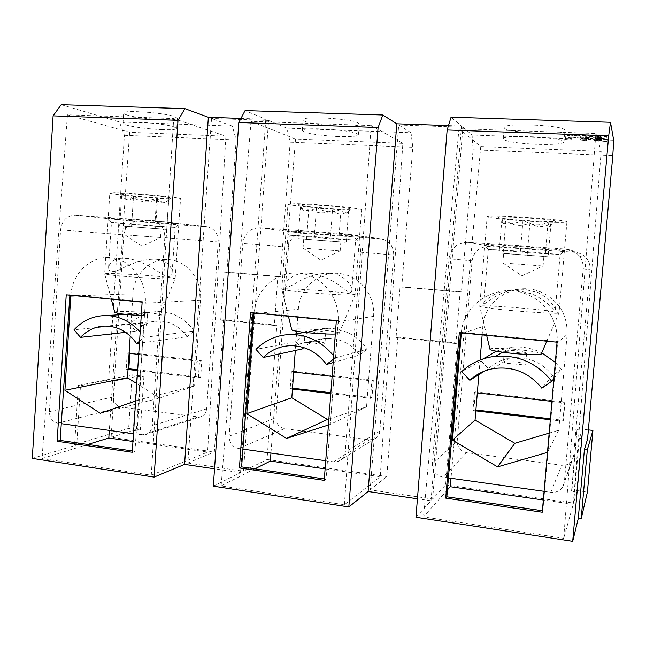 <?xml version="1.0" encoding="UTF-8"?>
<svg xmlns="http://www.w3.org/2000/svg" width="646" height="646" viewBox="0 0 646 646"><rect width="100%" height="100%" fill="white"/><g stroke="black" fill="none" stroke-linecap="round" stroke-linejoin="round"><path stroke-width="0.48" stroke-dasharray="3.23 2.42" d="M550.368 222.289C525.739 221.546 485.873 217.993 487.165 216.596C487.496 216.055 492.389 215.909 501.861 216.152C526.207 216.749 569.207 220.585 566.93 221.909C566.308 222.49 560.793 222.612 550.368 222.289M504.381 218.614C518.657 220.472 553.436 222.337 555.503 221.32C556.271 221.021 554.47 220.593 550.085 220.02C534.307 217.88 494.037 215.966 498.228 217.5L504.381 218.614M494.109 308.756C484.758 307.633 479.962 306.818 479.728 306.293L479.72 306.285C478.823 304.88 518.504 307.367 542.793 310.193C553.033 311.364 558.443 312.252 559.016 312.858L559.016 312.866C561.035 314.352 518.149 311.671 494.109 308.756M489.951 349.244C489.054 347.443 515.314 348.751 531.085 351.254C537.698 352.28 541.106 353.16 541.308 353.887M550.981 223.532L549.851 226.084C549.116 227.142 548.527 225.834 548.083 222.159C539.37 226.245 531.012 225.535 523.018 220.028C515.435 224.558 508.386 224.34 501.885 219.365L503.379 223.427C504.033 224 504.865 223.12 505.875 220.787C513.546 226.043 521.564 226.722 529.93 222.822C536.414 227.667 543.431 227.901 550.981 223.532L548.115 256.809L499.067 252.998L548.115 256.809M505.875 220.787L503.121 253.595M501.885 219.365L499.067 252.998M529.93 222.822L527.152 255.461M548.083 222.159L545.143 256.284M523.018 220.028L520.111 254.338M535.833 255.977L503.694 253.442L535.833 255.977M510.469 263.536L543.068 266.007L510.469 263.536M553.897 378.604L561.447 369.302L552.637 375.479L541.816 388.206M484.67 371.014L488.433 368.664L481.141 360.952L483.692 358.716M496.176 351.174L511.438 347.249C521.952 346.232 532.062 348.097 541.752 352.861M555.31 362.39L561.447 369.302M481.141 360.952L461.696 371.571M514.216 352.296L504.324 351.545C505.22 350.754 509.379 350.471 516.784 350.697C522.792 351.618 526.054 352.579 526.571 353.564L514.216 352.296M552.637 375.479C541.211 361.534 526.773 355.793 509.306 358.247C501.272 359.774 494.311 363.246 488.433 368.664M515.839 361.752C508.426 361.623 504.268 362.026 503.355 362.963L525.586 365.03C525.077 363.86 521.831 362.761 515.839 361.752M544.085 491.331L550.885 492.284C556.149 492.793 560.155 490.92 562.892 486.672L564.37 481.981L583.136 268.817C583.483 264.093 582.216 259.845 579.325 256.074C575.852 251.851 571.347 249.501 565.815 249.017L468.156 242.266C457.311 242.613 450.932 248.137 449.01 258.828L432.352 463.949C432.473 471.071 436.01 475.48 442.978 477.168L448.429 477.927M472.073 260.855C473.776 251.472 479.413 246.635 488.99 246.344L574.875 252.344C579.72 252.772 583.661 254.831 586.705 258.521C589.233 261.816 590.347 265.53 590.04 269.657L573.559 456.1L572.267 460.21C569.861 463.949 566.348 465.613 561.721 465.209L466.622 452.668C460.461 451.231 457.32 447.379 457.223 441.121L472.073 260.855L449.01 258.828M549.148 433.111L558.75 430.26L567.131 334.515C567.624 314.481 558.661 300.228 540.234 291.766C514.822 281.01 484.161 300.124 482.837 326.61L482.15 334.886M480.059 360L478.92 373.695M558.75 430.26L547.477 452.353L557.07 342.202M461.317 332.876C463.343 303.103 497.751 281.955 526.353 294.091C545.531 301.367 558.701 321.773 557.078 342.097L557.684 341.597L542.834 510.825L542.26 512.246M516.663 290.337L530.374 293.421C546.936 299.55 556.787 313.641 555.318 309.927C556.448 309.434 548.43 296.441 536.931 292.323L524.576 289.36C514.515 288.657 504.623 291.144 494.893 296.829C486.826 302.57 483.119 304.855 483.781 303.677C482.4 301.076 501.336 287.195 516.663 290.337M527.693 252.715L560.122 254.556L519.99 251.124L488.303 249.348L527.693 252.715M528.501 248.597L564.887 250.511C567.85 250.277 544.683 248.177 519.86 246.473C496.508 244.899 484.67 244.317 484.347 244.729C485.461 245.238 506.876 247.095 528.501 248.597M351.884 210.055C331.309 209.603 286.84 205.501 287.979 204.096L296.369 203.676C316.435 203.966 363.9 208.367 361.607 209.667L351.884 210.055M307.698 206.542C322.742 208.295 349.744 209.853 351.23 209.029C351.949 208.682 349.074 208.133 342.606 207.358C325.907 205.355 294.907 203.74 298.339 205.024L307.698 206.542M289.981 290.748L281.785 289.182C281.002 287.793 325.285 290.45 345.578 292.953L355.098 294.673C357.165 296.143 309.797 293.324 289.981 290.748M291.726 329.735C290.878 327.95 320.141 329.25 333.279 331.527C337.228 332.189 339.223 332.771 339.255 333.263L335.322 334.006M348.614 210.984L347.572 212.187C345.279 214.73 343.107 213.802 341.064 209.401C332.585 213.212 324.389 212.526 316.492 207.334C310.71 211.67 305.364 211.541 300.455 206.946L302.53 209.902C304.347 211.84 306.446 211.387 308.836 208.561C316.411 213.543 324.284 214.197 332.44 210.539C337.406 215.029 342.792 215.183 348.614 210.984L346.232 242.323L298.129 238.6L346.232 242.323M308.836 208.561L306.551 239.488M300.455 206.946L298.129 238.6M332.44 210.539L330.13 241.321M341.064 209.401L338.641 241.491M316.492 207.334L314.093 239.585M336.154 241.652L303.725 239.068L336.154 241.652M307.415 248.403L340.176 250.898L307.415 248.403M333.417 359.249L335.153 357.924L333.667 355.914M335.153 357.924L367.461 349.123L359.636 355.001L333.158 362.576M302.368 348.921L295.836 341.669C304.969 332.755 315.942 328.281 328.749 328.265C344.536 328.903 357.432 335.855 367.461 349.123M295.836 341.669L255.977 349.389M312.284 332.004L305.138 331.592L318.656 330.889C323.113 331.527 325.471 332.27 325.721 333.134C324.518 333.611 320.036 333.231 312.284 332.004M359.636 355.001C351.319 344.003 340.603 338.423 327.49 338.262C318.446 338.52 310.54 341.629 303.765 347.596M317.872 341.314L313.06 341.185L304.339 342.348L311.485 342.63C319.237 344.019 323.711 344.439 324.914 343.89C324.663 342.856 322.322 342 317.872 341.314M325.721 460.735L333.473 461.817L338.641 461.236C342.533 459.54 344.73 456.48 345.239 452.055L360.573 252.239C360.702 243.768 357.036 237.914 349.575 234.676L345.295 233.779L259.547 227.852C250.01 228.216 244.43 233.424 242.791 243.469L229.16 436.195C229.306 442.89 232.447 447 238.592 448.526L242.936 449.132M288.423 247.168C289.901 238.285 294.915 233.69 303.467 233.376L380.074 238.729L383.885 239.529C390.523 242.395 393.777 247.555 393.656 255.008L379.84 431.157C379.388 435.065 377.425 437.778 373.953 439.296L369.342 439.845L284.418 428.653C278.902 427.329 276.084 423.711 275.963 417.784L288.423 247.168L242.791 243.469M328.887 418.979L366.532 406.851L373.558 316.354C375.431 296.667 361.025 277.255 342.477 274.033C321.143 269.374 299.437 287.058 298.339 309.297L296.716 331.269M296.53 333.772L295.303 350.471M253.991 312.914C255.622 288.116 279.597 268.655 303.184 273.847C323.961 277.489 340.143 299.526 338.068 321.853L330.284 424.414L328.434 425.011M366.532 406.851L330.284 424.414M309.402 273.29L313.843 273.896C323.921 276.181 333.409 280.776 342.315 287.664C348.727 292.759 351.9 293.72 351.82 290.538C352.74 285.774 343.535 274.97 333.643 273.993L329.63 273.428C319.35 272.927 308.691 275.818 297.661 282.108C289.279 287.317 285.29 288.229 285.702 284.846C285.726 279.201 298.04 271.377 309.402 273.29M332.23 238.85L355.663 240.167L312.139 236.444L289.327 235.168L332.23 238.85M333.699 235.007L359.992 236.388C363.02 236.17 335.629 233.69 311.122 232.011L285.597 230.784C286.759 231.3 312.147 233.521 333.699 235.007M175.05 199.146C158.52 198.984 108.843 194.325 109.82 192.968L114.35 192.621C130.217 192.629 182.85 197.603 180.533 198.823L175.05 199.146M132.567 195.786C147.724 197.426 169.607 198.782 170.697 198.128C171.263 197.757 167.274 197.095 158.73 196.142C141.902 194.276 117.023 192.863 119.873 193.921L132.567 195.786M109.085 274.784L104.66 273.839C104.006 272.507 153.49 275.406 169.785 277.594L175.147 278.652C177.279 280.065 124.743 277.029 109.085 274.784M114.722 312.252C113.93 310.548 146.577 311.905 157.099 313.964L160.442 315.07C159.457 315.886 153.07 316.039 141.264 315.531M168.727 199.832C164.819 203.45 161.096 202.868 157.567 198.088C149.323 201.665 141.312 201.003 133.536 196.085C129.216 200.252 125.235 200.195 121.609 195.916L122.627 197.054C125.97 200.712 129.555 200.922 133.407 197.684C140.868 202.408 148.572 203.046 156.51 199.606C160.103 203.555 163.922 203.837 167.976 200.446L168.727 199.832L166.749 229.451L119.68 225.817L166.749 229.451M133.407 197.684L131.509 226.932M121.609 195.916L119.68 225.817M156.51 199.606L154.588 228.716M157.567 198.088L155.557 228.377M133.536 196.085L131.55 226.52M158.48 228.902L125.429 226.261L158.48 228.902M127.254 234.982L160.539 237.518L127.254 234.982M139.576 341.136L144.236 337.341L140.174 332.036M144.236 337.341L194.115 331.083L187.13 336.695L139.447 343.179M125.599 332.367L135.733 331.245L129.838 324.397C138.365 315.547 148.628 311.267 160.62 311.558C174.267 312.494 185.426 319.003 194.115 331.083M129.838 324.397L74.048 329.775M132.963 313.98L127.706 313.754L142.306 313.262C145.665 313.706 147.401 314.279 147.514 314.99C145.875 315.644 141.03 315.313 132.963 313.98M187.13 336.695C180.032 326.811 170.891 321.579 159.699 321.005C150.381 320.949 142.386 324.357 135.733 331.245M141.66 323.121L127.052 323.912L132.309 324.017C140.368 325.527 145.213 325.891 146.844 325.108C146.731 324.252 145.003 323.589 141.66 323.121M133.48 433.797L144.704 434.92C149.129 433.789 151.649 430.712 152.262 425.69L164.811 237.663C164.778 228.894 160.999 223.241 153.465 220.714L75.348 215.118C66.893 215.506 61.968 220.431 60.571 229.903L49.403 411.647C49.556 417.954 52.366 421.806 57.825 423.195L61.289 423.679M123.798 234.894C125.09 226.463 129.58 222.087 137.259 221.764L208.028 226.883C214.827 229.136 218.227 234.151 218.251 241.935L206.647 408.861C206.09 413.319 203.805 416.064 199.8 417.098L120.98 407.101C116.014 405.89 113.462 402.466 113.325 396.846L123.798 234.894L60.571 229.903M136.782 383.627L159.586 398.098L194.607 385.904L200.51 300.124C202.174 280.905 188.309 262.163 171.061 259.91C152.294 256.575 133.875 273.242 132.979 293.785L130.217 336.057M100.283 413.311L159.586 398.098M70.834 295.279C72.158 272.531 92.208 254.298 112.67 257.964C131.711 260.483 147.086 281.591 145.277 303.24L138.906 399.793L135.644 400.94M194.607 385.904L138.906 399.793M125.922 258.206L128.336 258.489C138.72 260.661 149.315 265.466 160.111 272.903C167.613 277.78 171.618 277.707 172.135 272.685C171.553 265.659 166.821 261.259 157.955 259.474L155.751 259.207C145.511 258.973 134.303 262.042 122.118 268.429C113.252 272.992 108.738 272.652 108.568 267.412C110.151 260.806 115.933 257.73 125.922 258.206M157.923 226.48L175.179 227.449L111.443 222.507L157.923 226.48M159.901 222.886L179.273 223.912C182.374 223.718 150.332 220.843 126.471 219.212L107.777 218.316C108.956 218.833 138.761 221.433 159.901 222.886M462.907 127.222L472.097 135.014L473.09 149.783L461.438 291.871L460.122 291.992L455.898 343.543L457.239 343.042L445.611 484.904L432.642 499.043L462.907 127.222L398.695 124.985L370.182 489.854L432.642 499.043M61.225 104.692L119.397 121.924L124.412 135.313L108.657 380.123L80.475 385.702L76.745 444.981L32.3 458.41M232.342 126.115L211.525 118.452L187.857 463.029L214.327 451.982L223.581 319.802L220.722 320.109L224.073 272.136L226.916 272.16L236.178 139.948L232.342 126.115L119.397 121.924M268.566 120.439L286.913 128.142L290.143 142.185L280.356 276.649L277.845 276.666L274.3 325.447L276.835 325.1L267.056 459.492L243.461 471.209L268.566 120.439L211.525 118.452M370.182 489.854L386.801 476.53L397.807 337.131L396.055 337.583L400.052 286.945L401.772 286.856L412.794 147.28L411.034 132.753L286.913 128.142M411.034 132.753L398.695 124.985M613.7 140.271L472.097 135.014M448.494 125.582L461.502 126.035L451.053 117.176M240.966 118.412L265.781 119.268L245.092 110.579M126.996 114.988C138.906 119.001 178.328 121.634 177.416 118.331L174.703 116.643C164.124 112.598 122.175 109.691 123.661 113.098C123.677 113.656 124.783 114.285 126.996 114.988M304.597 121.157C313.092 125.607 359.854 128.191 359.168 124.129L358.134 123.015C351.351 118.501 301.634 115.658 303.127 119.833L304.597 121.157M504.421 128.094C507.538 133.052 565.21 135.499 565 130.565L564.935 130.193C564.071 125.122 502.774 122.49 504.187 127.496L504.421 128.094M565.581 137.194L564.233 134.602L569.877 135.297L571.355 137.937L565.581 137.194L565.387 139.423L564.031 136.871L569.917 137.63L571.161 140.166L565.387 139.423L564.031 136.871L569.917 137.63L571.161 140.166L565.387 139.423L565.549 137.59L564.192 135.006L569.845 135.692L571.322 138.333L565.549 137.59M586.552 138.494L580.786 137.76L579.971 135.773L569.368 134.659L587.852 135.24L593.052 136.072L585.615 135.975L586.552 138.494L586.358 140.731L580.592 139.996L579.769 138.042L569.174 136.936L587.65 137.533L592.616 138.276L585.413 138.244L586.358 140.731L580.592 139.996L579.769 138.042L569.174 136.936L587.65 137.533L592.616 138.276L585.413 138.244L586.358 140.723L586.52 138.89L580.754 138.147L579.938 136.177L569.336 135.062L587.82 135.644L593.012 136.476L585.575 136.371L586.52 138.89L586.358 140.731L586.552 138.502M596.944 137.574L596.775 139.447L596.977 137.178L601.596 137.945L601.499 140.61L601.701 138.365L594.998 138.204L594.796 140.448L601.499 140.618L596.549 139.366L601.168 139.374L601.022 138.825L593.262 137.816L601.022 138.042L606.723 138.987L607.297 141.522L594.352 140.578L601.499 140.618L596.549 139.366L601.168 139.374L601.022 138.825L593.262 137.816L601.022 138.042L606.497 138.914L607.297 141.522L606.618 141.579L594.126 140.505L594.796 140.448L594.958 138.599L601.668 138.761L596.718 137.501L601.329 137.501L601.192 136.944L593.424 135.935L600.675 136.104L606.667 137.033L607.458 139.673L599.367 139.463L594.958 138.599M596.977 137.178L601.369 137.097L601.224 136.548L594.142 135.466L606.699 136.629L607.498 139.278L599.407 139.068L594.998 138.204M563.934 141.724L563.998 142.055C562.085 144.05 552.863 144.801 536.333 144.308C518.472 143.412 507.514 141.789 503.476 139.415L503.234 138.866C501.789 134.263 563.037 137.065 563.934 141.724M595.895 133.496L601.168 151.39L480.737 146.521L458.983 128.651L595.895 133.496L563.683 538.312L573.268 504.276L543.326 500.012M601.168 151.39L573.268 504.276M213.317 486.18L240.538 472.662L214.537 468.818M415.943 517.26L431.027 500.803L417.429 498.801M576.684 492.131L573.591 503.121L579.349 438.198L582.175 430.317L576.684 492.131L571.524 491.412L572.001 489.862L587.416 492.002M445.611 484.904L573.591 503.121M267.056 459.492L386.801 476.53M187.857 463.029L243.461 471.209M111.128 437.294L133.286 430.486L136.847 376.432L114.778 380.882L111.128 437.294L214.327 451.982M76.745 444.981L74.629 444.666L128.651 428.435L140.368 430.058L137.218 431.035L133.286 430.486M87.824 444.456L42.038 458.531L151.269 475.238L207.592 452.103L132.971 441.46M254.936 468.834L221.118 485.921L344.383 504.768L380.236 476.74L325.108 468.875M447.428 489.894L423.493 516.873L563.683 538.312M458.983 128.651L423.493 516.873M542.39 510.76L542.834 510.825M460.55 332.803L460.598 332.27L557.684 341.597M459.298 332.682L460.598 332.27M473.09 149.783L612.804 155.581M114.778 380.882L108.657 380.123M276.835 325.1L223.581 319.802M457.239 343.042L397.807 337.131M587.545 439.207L579.349 438.198M401.772 286.856L461.438 291.871M290.143 142.185L412.794 147.28M226.916 272.16L280.356 276.649M124.412 135.313L236.178 139.948M137.695 369.803L200.68 377.28L201.818 360.831L129.87 352.676L129.822 353.41M330.873 392.744L371.975 397.629L373.323 380.284L293.276 371.208L292.024 388.133L292.517 388.189M550.4 418.826L563.369 420.36L564.975 402.022L475.375 391.856L473.889 409.734L475.9 409.976M66.231 294.834L69.913 294.713L145.415 301.965L142.144 302.142M145.415 301.965L134.949 451.328L132.26 452.273M132.349 450.956L134.949 451.328M69.881 295.19L69.913 294.713M151.269 475.238L173.693 118.565L225.898 136.217L207.592 452.103M225.898 136.217L129.62 132.317L67.434 114.802L173.693 118.565M67.434 114.802L42.038 458.531M129.62 132.317L109.319 430.414M129.87 352.676L127.23 353.12L129.087 353.33M138.704 354.428L199.493 361.332L201.818 360.831M127.23 353.12L126.245 369.262L128.029 369.472M200.68 377.28L198.419 377.853L137.638 370.618M198.419 377.853L199.493 361.332M128.07 368.898L126.245 369.262M162.073 129.66C147.353 128.909 135.45 127.375 126.35 125.058C124.137 124.403 123.023 123.822 122.998 123.305C121.505 120.172 163.43 123.095 174.016 126.874L176.738 128.441C176.213 129.571 171.327 129.975 162.073 129.66M240.538 472.662L265.781 119.268M250.511 312.575L253.159 312.325L338.439 320.521L336.324 320.844M338.439 320.521L326.012 479.195L324.235 480.358M324.349 478.952L326.012 479.195M253.119 312.834L253.159 312.325M344.383 504.768L371.184 125.55L402.87 143.372L380.236 476.74M402.87 143.372L295.529 139.027L251.052 121.303L371.184 125.55M251.052 121.303L221.118 485.921M295.529 139.027L270.949 453.056M293.276 371.208L291.386 371.781L293.704 372.039M332.117 376.408L371.838 380.922L373.323 380.284M291.386 371.781L290.183 388.779L292.452 389.053M371.975 397.629L370.521 398.348L330.809 393.616M370.521 398.348L371.838 380.922M292.024 388.133L290.183 388.779M338.391 136.556C322.225 135.741 310.702 134.166 303.814 131.816L302.336 130.589C300.826 126.761 350.503 129.668 357.311 133.851L358.344 134.877C357.335 136.395 350.681 136.96 338.391 136.556M431.027 500.803L461.502 126.035M74.629 444.666L78.352 385.436L80.475 385.702M136.847 376.432L140.796 376.909L143.921 376.271L132.164 374.85L128.651 428.435M132.164 374.85L78.352 385.436M143.921 376.271L140.368 430.058M137.218 431.035L140.796 376.909M224.073 272.136L277.845 276.666M220.722 320.109L274.3 325.447M400.052 286.945L460.122 291.992M396.055 337.583L455.898 343.543M572.001 489.862L576.991 429.695L571.524 491.412M576.991 429.695L582.175 430.317M588.377 429.905L577.427 428.581M563.369 420.36L562.932 421.257L550.319 419.755M475.827 410.88L472.961 410.541L473.889 409.734M480.737 146.521L450.997 478.29M475.375 391.856L474.43 392.582L477.321 392.913M551.91 401.392L564.539 402.829L564.975 402.022M474.43 392.582L472.961 410.541M562.932 421.257L564.539 402.829M468.156 242.266L488.99 246.344M567.131 334.515L557.005 342.994M463.287 333.07L482.837 326.61M574.875 252.344L565.815 249.017M583.136 268.817L590.04 269.657M573.559 456.1L564.37 481.981M550.885 492.284L561.721 465.209M466.622 452.668L442.978 477.168M432.352 463.949L457.223 441.121M259.547 227.852L303.467 233.376M373.558 316.354L338.068 321.853M258.117 313.31L298.339 309.297M380.074 238.729L345.295 233.779M360.573 252.239L393.656 255.008M379.84 431.157L345.239 452.055M333.473 461.817L369.342 439.845M284.418 428.653L238.592 448.526M229.16 436.195L275.963 417.784M75.348 215.118L137.259 221.764M200.51 300.124L145.277 303.24M76.608 295.836L132.979 293.785M206.009 226.568L151.237 220.367M164.811 237.663L218.251 241.935M206.647 408.861L152.262 425.69M141.91 434.976L197.28 417.163M120.98 407.101L57.825 423.195M49.403 411.647L113.325 396.846M564.039 136.879L564.233 134.61L564.031 136.871M571.161 140.158L571.355 137.937L571.161 140.158M565.395 134.586L565.363 134.99M586.253 136.314L586.285 135.91M588.369 135.289L588.328 135.692M587.82 135.644L587.852 135.24M569.578 135.143L569.611 134.739M574.56 135.894L574.593 135.49M579.938 136.177L579.971 135.773M607.297 141.522L607.498 139.278L607.297 141.522M606.667 137.033L606.699 136.629M601.224 135.749L601.184 136.153M600.675 136.104L600.707 135.7M594.142 135.466L594.11 135.87M598.131 136.314L598.099 136.718M598.608 136.766L598.648 136.363M600.489 136.427L600.449 136.831M601.369 137.097L601.168 139.366L601.369 137.097M597.437 137.041L597.397 137.445M601.369 137.873L601.337 138.276M486.64 335.314L479.72 306.285L487.165 216.596M546.823 341.112L559.016 312.858L566.93 221.909M549.851 226.084L555.503 221.32M503.379 223.427L498.228 217.5M543.068 266.007L543.892 256.381M502.976 263.011L521.936 275.882L542.947 265.999M502.895 263.003L503.694 253.442M511.438 347.249L502.709 352.215M509.306 358.247L493.205 368.632M504.324 351.545L503.355 362.963M526.571 353.564L525.586 365.03M540.234 291.766L536.931 292.323M530.374 293.421L526.353 294.091M555.318 309.927L560.122 254.556M560.009 254.581L564.887 250.511M488.368 249.388L484.347 244.729M483.781 303.677L488.303 249.348M579.325 256.074L586.705 258.521M562.892 486.672L572.267 460.21M281.785 289.19L287.979 204.096M288.415 316.225L281.785 289.182M339.255 333.263L355.098 294.665L361.607 209.667M347.572 212.187L351.23 209.029M302.53 209.902L298.339 205.024M340.176 250.898L340.862 241.87M303.144 248.112L320.82 260.225L340.087 250.89M303.063 248.104L303.725 239.068M328.749 328.265L314.457 330.712M308.562 331.713L304.637 332.391M327.49 338.262L313.06 341.185M307.318 342.348L290.91 345.675M305.138 331.592L304.339 342.348M325.721 333.134L324.914 343.89M342.477 274.033L333.643 273.993M313.843 273.896L303.184 273.847M351.82 290.538L355.663 240.167M355.583 240.191L359.992 236.388M289.4 235.201L285.597 230.784M285.702 284.846L289.327 235.168M349.575 234.676L383.885 239.529M338.641 461.236L373.953 439.296M111.298 299.171L104.66 273.839L109.82 192.968M160.442 315.07L175.147 278.652L180.533 198.823M167.976 200.446L170.697 198.128M122.627 197.054L119.873 193.921M160.539 237.518L161.104 229.007M124.953 234.829L142.096 246.304L160.466 237.51M124.872 234.821L125.429 226.261M160.62 311.558L140.004 313.116M130.92 313.803L124.84 314.271M159.699 321.005L139.011 322.984M130.007 323.84L106.606 326.069M127.706 313.754L127.052 323.912M147.514 314.99L146.844 325.108M171.061 259.91L157.955 259.474M128.336 258.489L112.67 257.964M172.135 272.685L175.179 227.449M175.123 227.473L179.273 223.912M111.516 222.539L107.777 218.316M108.568 267.412L111.443 222.507M153.465 220.714L208.028 226.883M144.704 434.92L199.8 417.098M563.998 142.055L565 130.565M503.234 138.866L504.187 127.496M176.738 128.441L177.416 118.331M122.998 123.305L123.661 113.098M358.344 134.877L359.168 124.129M302.336 130.589L303.127 119.833M593.012 136.476L593.052 136.072M569.336 135.062L569.368 134.659M593.424 135.935L593.464 135.531M596.718 137.501L596.751 137.097"/><path stroke-width="0.97" d="M546.823 341.112L541.308 353.887C542.252 355.671 514.91 354.283 499.406 351.731C493.318 350.746 490.169 349.914 489.951 349.244L486.64 335.314M469.844 380.276C476.425 374.204 484.209 370.328 493.205 368.632C512.771 365.927 528.977 372.443 541.816 388.206L551.724 381.277C537.02 363.052 518.31 354.719 495.587 356.269C482.441 357.739 471.144 362.842 461.696 371.571L469.844 380.276L484.67 371.014M551.724 381.277L553.897 378.604M483.692 358.716L496.176 351.174M541.752 352.861L555.31 362.39M478.92 373.695L475.06 420.07L514.838 443.293L549.148 433.111M482.15 334.886L480.059 360M547.477 452.353L497.573 466.88L452.499 440.136L461.317 332.876M475.06 420.07L452.499 440.136M497.573 466.88L514.838 443.293M544.085 491.331L448.429 477.927M542.39 510.76L446.846 496.822L445.724 498.123L459.298 332.682L557.07 342.202M335.322 334.006C327.352 334.475 306.495 333.021 297.144 331.35C293.599 330.728 291.798 330.187 291.726 329.735L288.415 316.225M333.667 355.914C322.604 342.291 308.812 335.153 292.291 334.499C278.135 334.499 266.031 339.457 255.977 349.389L263.188 357.513L302.368 348.921L303.765 347.596M333.158 362.576L326.496 364.481L333.417 359.249M263.188 357.513C270.892 349.93 280.13 345.99 290.91 345.675C305.405 345.885 317.267 352.151 326.496 364.481M295.303 350.471L291.814 397.75L327.433 419.448L328.887 418.979M296.716 331.269L296.53 333.772M328.434 425.011L286.549 438.432L246.78 413.674L253.991 312.914M291.814 397.75L246.78 413.674M286.549 438.432L327.433 419.448M325.721 460.735L242.936 449.132M141.264 315.531C131.017 314.99 123.152 314.231 117.669 313.262L114.722 312.252L111.298 299.171M140.174 332.036C131.017 321.845 120.156 316.362 107.599 315.571C94.502 315.232 83.318 319.964 74.048 329.775L80.492 337.382L125.599 332.367M139.447 343.179L136.605 343.567L139.576 341.136M80.492 337.382C87.727 329.759 96.432 325.988 106.606 326.069C118.824 326.723 128.82 332.553 136.605 343.567M130.217 336.057L127.496 377.732L136.782 383.627M135.644 400.94L100.283 413.311L64.923 390.281L70.834 295.279M127.496 377.732L64.923 390.281M133.48 433.797L61.289 423.679M572.695 541.308L578.275 518.488L584.42 449.414L587.545 439.207L612.804 155.581L613.7 140.271L610.502 122.28L608.693 135.781L572.695 541.308L415.943 517.26L447.153 129.983L451.053 117.176L610.502 122.28M238.802 122.506L213.317 486.18L348.832 506.965L378.096 127.504L238.802 122.506L245.092 110.579L382.828 114.988L396.814 123.798L448.494 125.582M214.537 468.818L184.57 464.393L154.111 477.095L32.3 458.41L53.101 115.844L61.225 104.692L184.942 108.657L208.359 117.281L240.966 118.412M417.429 498.801L368.115 491.509L348.832 506.965M584.42 449.414L587.327 449.777L592.915 430.454L587.416 492.002L581.166 518.908L578.275 518.488M132.971 441.46L108.803 438.012L87.824 444.456M325.108 468.875L270.327 461.058L254.936 468.834M543.326 500.012L450.238 486.729L447.428 489.894M446.846 496.822L460.55 332.803M557.078 342.097L542.26 512.246L445.724 498.123M608.693 135.781L447.153 129.983M129.822 353.41L128.82 368.745L137.695 369.803M292.517 388.189L330.873 392.744M475.9 409.976L550.4 418.826M154.111 477.095L178.021 120.326L53.101 115.844M66.231 294.834L142.144 302.142L132.26 452.273L57.163 441.283L66.231 294.834M132.349 450.956L60.167 440.427L57.163 441.283M60.167 440.427L69.881 295.19M109.319 430.414L108.803 438.012M129.087 353.33L138.704 354.428M137.638 370.618L128.029 369.472M128.82 368.745L128.07 368.898M208.359 117.281L184.57 464.393M184.942 108.657L178.021 120.326M250.511 312.575L336.324 320.844L324.235 480.358L239.424 467.946L250.511 312.575M324.349 478.952L241.612 466.888L239.424 467.946M241.612 466.888L253.119 312.834M270.949 453.056L270.327 461.058M293.704 372.039L332.117 376.408M330.809 393.616L292.452 389.053M396.814 123.798L368.115 491.509M382.828 114.988L378.096 127.504M592.915 430.454L588.377 429.905M587.327 449.777L581.166 518.908M550.319 419.755L475.827 410.88M450.997 478.29L450.238 486.729M477.321 392.913L551.91 401.392M461.236 333.748L463.287 333.07M253.926 313.73L258.117 313.31M70.777 296.046L76.608 295.836M502.709 352.215L495.587 356.269M304.637 332.391L292.291 334.499M124.84 314.271L107.599 315.571"/></g></svg>
